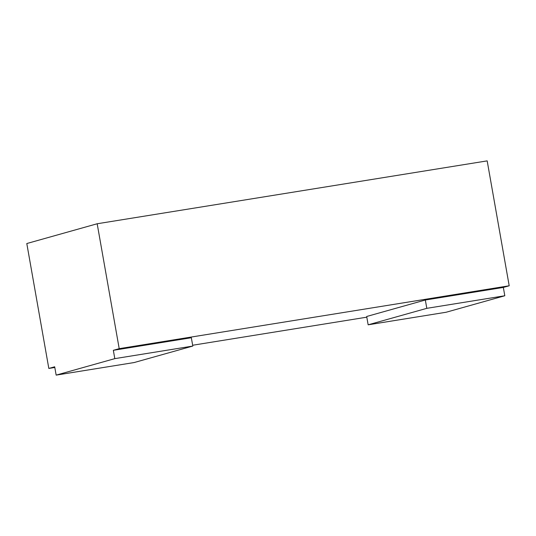 <?xml version="1.0" encoding="UTF-8"?>
<svg xmlns="http://www.w3.org/2000/svg" width="536" height="536" viewBox="0 0 536 536"><rect width="100%" height="100%" fill="white"/><g stroke="black" fill="none" stroke-linecap="round" stroke-linejoin="round"><path stroke-width="0.8" d="M368.152 324.816L426.803 308.334L504.805 295.758L446.153 312.24L368.152 324.816L366.684 316.488L425.336 300.006L503.338 287.43L509.2 285.782L119.206 348.661L113.337 350.31L191.339 337.734L192.806 346.062L134.154 362.544L56.159 375.12L114.805 358.638L192.806 346.062M366.805 317.171L192.665 345.244M54.806 367.475L48.823 368.44L54.685 366.792L56.159 375.12M113.337 350.31L114.805 358.638M48.823 368.44L26.8 243.538L97.177 223.76L487.177 160.88L509.2 285.782M119.206 348.661L97.177 223.76M503.338 287.43L504.805 295.758M425.336 300.006L426.803 308.334"/></g></svg>
